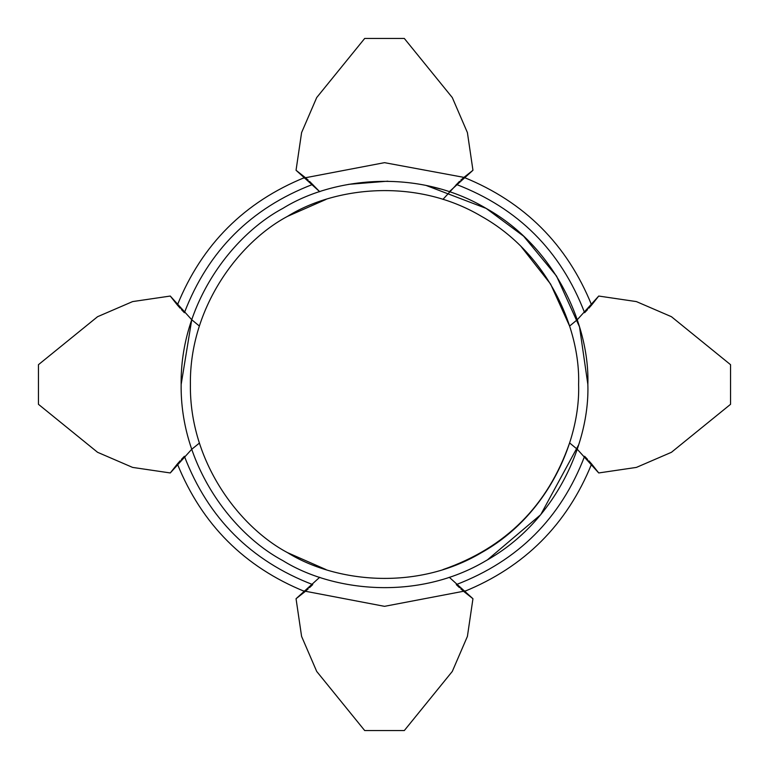 <?xml version="1.0" encoding="UTF-8"?>
<svg xmlns="http://www.w3.org/2000/svg" width="769" height="769" viewBox="0 0 769 769"><rect width="100%" height="100%" fill="white"/><g stroke="black" fill="none" stroke-linecap="round" stroke-linejoin="round"><path stroke-width="1.15" d="M591.621 463.957L598.724 472.954L636.396 467.408L671.433 452.297L730.55 404.311L730.55 364.689L671.433 316.703L636.396 301.592L598.724 296.046L591.621 305.043C567.051 244.504 524.496 201.949 463.957 177.379L472.954 170.276L467.408 132.604L452.297 97.567L404.311 38.45L364.689 38.45L316.703 97.567L301.592 132.604L296.046 170.276L305.043 177.379C244.504 201.949 201.949 244.504 177.379 305.043L170.276 296.046L132.604 301.592L97.567 316.703L38.45 364.689L38.45 404.311L97.567 452.297L132.604 467.408L170.276 472.954L177.379 463.957C201.949 524.496 244.504 567.051 305.043 591.621L296.046 598.724L301.592 636.396L316.703 671.433L364.689 730.55L404.311 730.55L452.297 671.433L467.408 636.396L472.954 598.724L463.957 591.621C524.496 567.051 567.051 524.496 591.621 463.957L590.765 466.139M177.379 305.043L178.235 302.861M302.861 178.235L384.5 162.663L463.957 177.379M466.139 590.765L384.5 606.337L302.861 590.765M38.45 364.689L38.45 404.311M404.311 38.45L364.689 38.45M587.852 384.5C589.813 326.844 556.439 247.743 486.171 208.399C416.971 167.219 331.775 177.87 282.829 208.399C231.921 235.516 180.09 303.976 181.148 384.5C180.09 465.024 231.921 533.484 282.829 560.601C331.775 591.13 416.971 601.781 486.171 560.601C556.439 521.257 589.813 442.156 587.852 384.5M440.147 188.914L431.082 186.559M442.934 569.598C505.627 547.855 547.855 505.627 569.598 442.934L577.259 449.259L598.724 472.954L636.396 467.408L671.433 452.297L730.55 404.311M598.724 296.046L577.259 319.741L569.598 326.066L550.604 284.069L521.276 246.772M472.954 598.724L449.259 577.259M319.741 577.259L296.046 598.724M170.276 472.954L191.741 449.259L199.44 443.059M199.402 326.066L191.741 319.741L170.276 296.046M296.046 170.276L319.741 191.741L309.523 181.359M449.259 191.741L472.954 170.276M442.934 199.402L459.478 181.359M456.277 184.397C518.095 208.13 560.87 250.905 584.603 312.723L587.641 309.523M588.775 308.273L591.582 305.082M460.727 180.225L463.918 177.418M308.273 180.225L305.082 177.418M312.723 184.397C250.905 208.13 208.13 250.905 184.397 312.723L181.359 309.523M180.225 308.273L177.418 305.082M309.523 587.641L312.723 584.603C250.905 560.87 208.13 518.095 184.397 456.277L181.359 459.478M180.225 460.727L177.418 463.918M308.273 588.775L305.082 591.582M587.641 459.478L584.603 456.277C560.87 518.095 518.095 560.87 456.277 584.603L459.478 587.641M460.727 588.775L463.918 591.582M588.775 460.727L591.582 463.918M578.605 384.5C580.48 329.468 548.624 253.953 481.557 216.397C415.491 177.091 334.169 187.261 287.443 216.397C238.851 242.293 189.385 307.638 190.395 384.5C189.385 461.362 238.851 526.707 287.443 552.603C334.169 581.739 415.491 591.909 481.557 552.603C548.624 515.047 580.48 439.532 578.605 384.5M181.148 384.5L191.741 319.741M348.626 184.339L387.855 181.176M426.141 185.464L486.171 208.399L523.622 236.189L556.545 276.09L579.528 326.931L587.852 384.413M578.721 444.722L540.713 514.682L487.411 559.88M326.066 199.402L287.443 216.397M287.443 552.603L326.066 569.598"/></g></svg>
